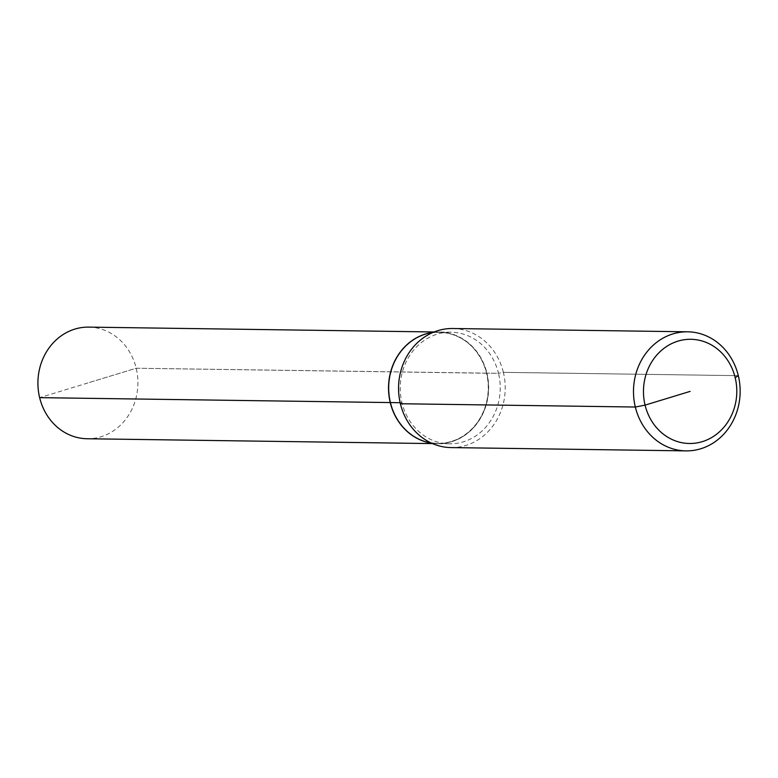 <?xml version="1.0" encoding="UTF-8"?>
<svg xmlns="http://www.w3.org/2000/svg" width="778" height="778" viewBox="0 0 778 778"><rect width="100%" height="100%" fill="white"/><g stroke="black" fill="none" stroke-linecap="round" stroke-linejoin="round"><path stroke-width="0.58" stroke-dasharray="3.89 2.92" d="M431.489 443.129A55.822 49.996 90.8 0 0 437.868 443.674A55.822 49.996 90.8 0 0 486.931 373.148L486.668 373.226A55.52 49.734 -89.2 0 1 437.878 443.372A55.52 49.734 -89.2 0 1 390.644 402.489A55.52 49.734 -89.2 0 1 439.434 332.342A55.52 49.734 -89.2 0 1 486.668 373.226L136.189 368.227L39.639 397.646M433.045 332.41A55.822 49.996 -89.2 0 1 439.434 332.05A55.822 49.996 -89.2 0 1 486.931 373.148L136.189 368.227L87.914 382.932M400.155 402.703L401.963 402.732A55.822 49.996 90.8 0 0 449.451 443.839A55.822 49.996 90.8 0 0 498.504 373.314L486.931 373.148L498.504 373.314A55.822 49.996 -89.2 0 0 451.016 332.206L439.434 332.05M400.398 403.733L401.963 402.732A55.822 49.996 -89.2 0 1 451.016 332.206M452.728 328.511A59.536 53.332 -89.2 0 1 503.376 372.351L498.504 373.314L503.376 372.351A59.536 53.332 90.8 0 1 451.055 447.583M390.371 402.527L390.507 402.489A55.52 49.734 -89.2 0 1 439.298 332.342A55.52 49.734 -89.2 0 1 486.532 373.226A55.52 49.734 90.8 0 1 437.742 443.372A55.52 49.734 90.8 0 1 390.507 402.489L390.381 402.566M433.103 332.391A55.822 49.996 -89.2 0 1 439.307 332.041A55.822 49.996 -89.2 0 1 486.795 373.148A55.822 49.996 90.8 0 1 437.742 443.674L432.549 443.596M431.547 443.159A55.822 49.996 90.8 0 0 437.742 443.674M88.692 327.12A55.822 49.996 -89.2 0 1 136.189 368.227A55.822 49.996 90.8 0 1 87.126 438.743M738.312 375.657L503.376 372.351L738.312 375.657M449.451 443.839L437.868 443.674M439.307 332.041L434.114 331.973"/><path stroke-width="1.17" d="M433.045 332.41A55.822 49.996 -89.2 0 0 390.381 402.566A55.822 49.996 90.8 0 0 431.489 443.129M400.398 403.733A59.536 53.332 -89.2 0 1 452.728 328.511L687.655 331.807A59.536 53.332 -89.2 0 1 738.312 375.657A59.536 53.332 90.8 0 1 685.982 450.88L451.055 447.583A59.536 53.332 90.8 0 1 400.398 403.733L635.334 407.03A59.536 53.332 90.8 0 0 685.982 450.88M690.125 391.392L645.079 405.124A52.097 46.661 90.8 0 0 702.291 441.651A52.097 46.661 90.8 0 0 735.181 377.661A52.097 46.661 -89.2 0 0 677.969 341.134A52.097 46.661 -89.2 0 0 645.079 405.124L635.334 407.03A59.536 53.332 -89.2 0 1 687.655 331.807M434.114 331.973L88.692 327.12A55.822 49.996 -89.2 0 0 39.639 397.646L390.245 402.566A55.822 49.996 -89.2 0 1 433.103 332.391M390.371 402.527L390.245 402.566A55.822 49.996 90.8 0 0 431.547 443.159M39.639 397.646A55.822 49.996 90.8 0 0 87.126 438.743L432.549 443.596M390.381 402.566L400.155 402.703M735.181 377.661L738.312 375.657L735.181 377.661"/></g></svg>
